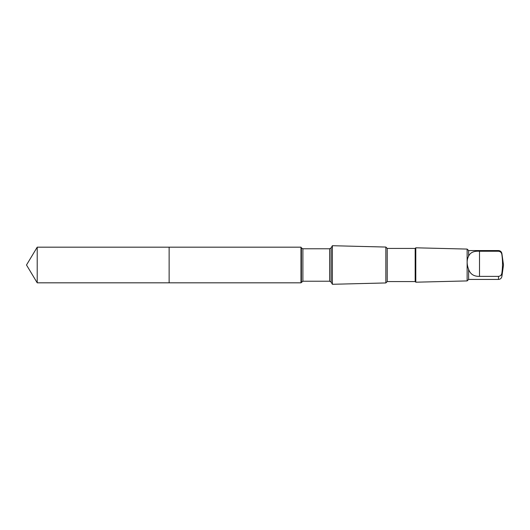 <?xml version="1.0" encoding="UTF-8"?>
<svg xmlns="http://www.w3.org/2000/svg" width="530" height="530" viewBox="0 0 530 530"><rect width="100%" height="100%" fill="white"/><g stroke="black" fill="none" stroke-linecap="round" stroke-linejoin="round"><path stroke-width="0.79" d="M169.13 282.828L169.13 247.172L37.213 247.172L37.213 282.828L169.13 282.828L169.13 247.172L300.974 247.172L300.974 282.828L37.213 282.828L26.5 265L37.213 282.828M468.619 269.373C470.276 274.149 473.899 276.488 479.504 276.382L498.498 276.382C500.486 276.117 501.612 274.984 501.883 272.976C502.738 266.881 502.738 260.773 501.883 254.645C501.618 252.644 500.486 251.511 498.498 251.24L498.498 250.564L468.619 250.564L468.619 256.123C466.658 259.806 466.658 264.225 468.619 269.373L468.619 279.436L467.135 280.92L415.798 282.198L415.798 247.802L415.175 248.424L415.175 281.576L387.225 281.576L385.853 282.947L332.376 284.285L332.376 245.715L331.104 247.921L331.104 282.079L329.627 281.225L302.888 281.225L300.974 282.828M498.498 251.24L479.504 251.24C473.913 250.869 470.282 252.499 468.619 256.123M415.175 248.424L387.225 248.424L385.853 247.053L385.853 282.947M387.225 248.424L387.225 281.576M468.619 250.564L467.135 249.08L467.135 280.92M498.498 250.564C500.353 250.703 501.486 251.684 501.883 253.506L501.883 254.645M331.104 247.921L329.627 248.775L302.888 248.775L301.404 247.921L301.404 282.079M302.888 248.775L302.888 281.225M329.627 248.775L329.627 281.225M498.498 276.382L498.498 279.436L468.619 279.436M501.883 272.976L501.883 276.494C501.486 278.316 500.353 279.297 498.498 279.436M479.504 276.382L479.504 251.24M26.5 265L37.213 247.172M301.404 247.921L300.974 247.172M331.104 282.079L332.376 284.285M385.853 247.053L332.376 245.715M415.175 281.576L415.798 282.198M467.135 249.08L415.798 247.802M501.883 276.494L503.5 265L501.883 253.506"/></g></svg>
